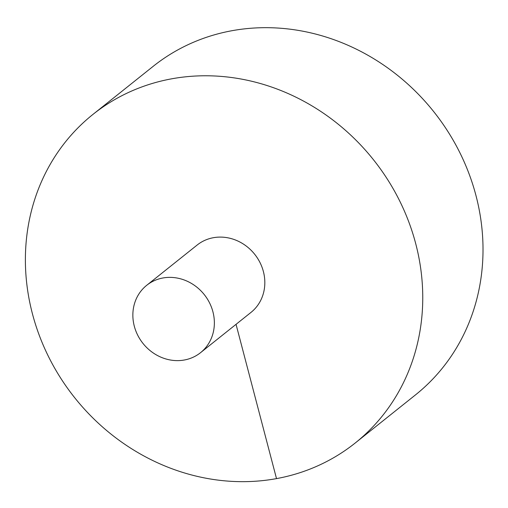 <?xml version="1.0" encoding="UTF-8"?>
<svg xmlns="http://www.w3.org/2000/svg" width="508" height="508" viewBox="0 0 508 508"><rect width="100%" height="100%" fill="white"/><g stroke="black" fill="none" stroke-linecap="round" stroke-linejoin="round"><path stroke-width="0.76" d="M355.219 443.008L415.468 394.913A210.21 190.983 -128.6 0 0 433.584 111.474A210.21 190.983 -128.6 0 0 153.181 66.332L92.926 114.427A210.21 190.983 -128.6 0 0 32.429 313.785A210.21 190.983 -128.6 0 0 355.219 443.008A210.21 190.983 -128.6 0 0 373.329 159.576A210.21 190.983 -128.6 0 0 92.926 114.427M200.514 352.698L250.971 312.42A43.123 39.173 -128.6 0 0 259.956 262.484A43.123 39.173 -128.6 0 0 213.316 237.719A43.123 39.173 -128.6 0 0 197.174 245.021L146.71 285.299A43.123 39.173 -128.6 0 0 134.303 326.193A43.123 39.173 -128.6 0 0 200.514 352.698A43.123 39.173 -128.6 0 0 204.229 294.557A43.123 39.173 -128.6 0 0 146.71 285.299M276.511 478.612L236.042 324.339"/></g></svg>
